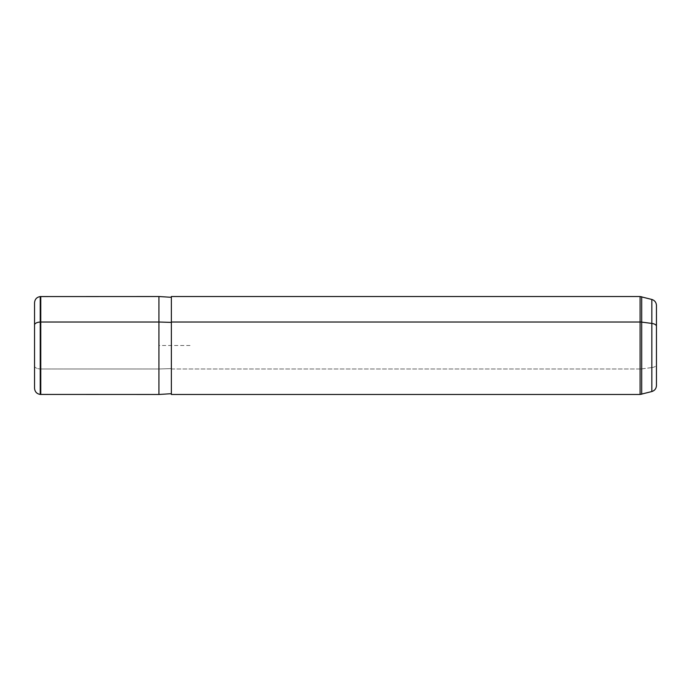 <?xml version="1.0" encoding="UTF-8"?>
<svg xmlns="http://www.w3.org/2000/svg" width="691" height="691" viewBox="0 0 691 691"><rect width="100%" height="100%" fill="white"/><g stroke="black" fill="none" stroke-linecap="round" stroke-linejoin="round"><path stroke-width="0.52" stroke-dasharray="3.46 2.59" d="M158.93 394.475L158.93 368.977L40.769 368.977L40.769 394.475L40.769 368.977L158.93 368.977L158.93 296.525L158.93 394.475M40.769 296.525L40.225 394.431L40.769 296.525M171.368 322.395L171.368 393.697L171.368 368.605L158.93 368.977L171.368 368.605L171.368 297.303L171.368 387.798L171.368 322.395M171.368 393.697L171.368 322.023M656.45 385.535L656.45 364.693A6.219 2.98 0 0 1 651.838 367.577L651.838 299.453L651.838 367.577A6.219 2.98 180 0 0 656.45 364.693L656.45 305.465M651.838 367.577L651.838 391.547L651.838 367.577L641.697 368.882L641.697 394.259L641.697 368.882L651.838 367.577M40.225 296.569L40.225 368.959L40.225 296.569M34.55 302.77L34.55 325.012M34.55 365.988A6.219 2.98 180 0 0 40.225 368.959A6.219 2.98 0 0 1 34.55 365.988L34.55 388.23M171.368 296.525L171.368 368.977L640.082 368.977L640.082 394.475L640.082 368.977L171.368 368.977L171.368 394.475M640.082 368.977L640.082 296.525L640.082 368.977A6.219 2.98 180 0 0 641.697 368.882L641.697 296.741L641.697 368.882A6.219 2.98 0 0 1 640.082 368.977M190.025 345.5L158.93 345.5L158.93 376.595"/><path stroke-width="1.04" d="M40.769 322.023L158.93 322.023L158.93 394.475L158.93 322.023L40.769 322.023L40.769 296.525L40.769 394.475L40.769 322.023L40.225 322.041L40.769 322.023M171.368 297.303L158.93 296.525L158.93 322.023L171.368 322.395L158.93 322.023L158.93 296.525L40.225 296.569L40.225 322.041L40.225 296.569C36.735 297.173 34.844 299.238 34.55 302.77L34.55 365.988M171.368 322.023L171.368 296.525L640.082 296.525L651.838 299.453L651.838 323.423A6.219 2.98 0 0 1 656.45 326.307L656.45 385.535C656.269 388.575 654.731 390.579 651.838 391.547L640.082 394.475L640.082 322.023A6.219 2.98 0 0 1 641.697 322.118L641.697 296.741L641.697 322.118L651.838 323.423L651.838 391.547L651.838 299.453C654.731 300.421 656.269 302.425 656.45 305.465L656.45 326.307A6.219 2.98 180 0 0 651.838 323.423L641.697 322.118L641.697 394.259L641.697 322.118A6.219 2.98 180 0 0 640.082 322.023L640.082 296.525L640.082 322.023L171.368 322.023L640.082 322.023L640.082 394.475L171.368 394.475L171.368 322.023C171.368 288.657 171.368 288.657 171.368 322.023L171.368 393.697L158.93 394.475L40.225 394.431L40.225 322.041A6.219 2.98 180 0 0 34.55 325.012A6.219 2.98 0 0 1 40.225 322.041L40.225 394.431C36.735 393.827 34.844 391.762 34.55 388.23L34.55 325.012"/></g></svg>
